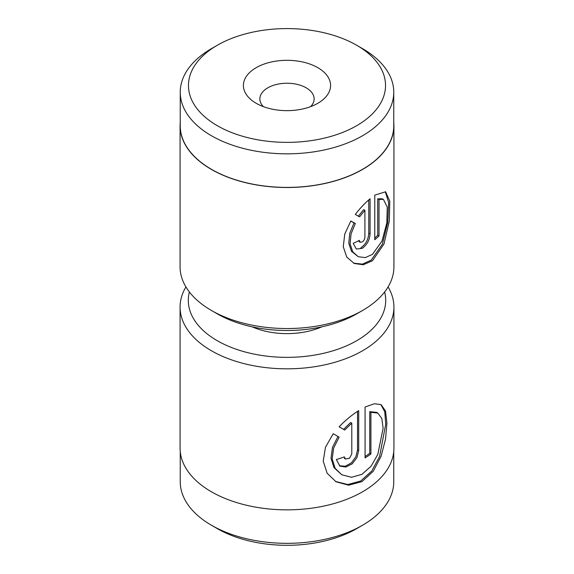 <?xml version="1.0" encoding="UTF-8"?>
<svg xmlns="http://www.w3.org/2000/svg" width="574" height="574" viewBox="0 0 574 574"><rect width="100%" height="100%" fill="white"/><g stroke="black" fill="none" stroke-linecap="round" stroke-linejoin="round"><path stroke-width="0.86" d="M189.377 291.979A98.699 56.984 0 0 0 217.209 340.669A98.699 56.984 0 0 0 331.399 351.266A98.699 56.984 0 0 0 384.623 291.979M388.067 286.943A106.922 61.734 180 0 1 393.922 307.09A106.922 61.734 180 0 1 327.919 364.124A106.922 61.734 180 0 1 211.397 350.743A106.922 61.734 180 0 1 180.078 307.09A106.922 61.734 180 0 1 185.933 286.943M362.488 525.282L356.676 528.64A98.534 56.891 180 0 1 217.324 528.64L211.512 525.282A106.757 61.633 0 0 0 362.488 525.282A106.757 61.633 0 0 0 393.757 481.694L393.757 451.544M365.071 407.016L374.435 403.737L381.114 404.634L385.527 411.049L386.926 423.06L385.534 439.132L381.122 456.201L373.236 471.283L361.943 481.636L348.683 485.209L336.041 481.78L327.151 473.27L323.219 461.123L325.472 447.289L333.207 433.714L339.134 437.137L333.63 448.064L332.174 458.935L335.151 468.319L341.788 474.777L351.518 477.288L361.921 474.354L371.105 466.188L377.836 454.321L383.109 428.197L381.81 418.468L377.836 413.058L370.919 412.333L370.919 453.977A106.922 61.734 180 0 1 365.071 457.894L365.071 407.016M351.797 453.883L351.797 423.181L344.716 430.041L339.098 426.798C345.376 420.29 351.912 414.902 358.7 410.632L358.7 450.568L356.971 457.586L352.235 463.835L345.871 467.028L339.93 466.153L336.335 459.544A106.922 61.734 0 0 0 344.357 456.875L345.476 459.035L349.53 458.231L351.797 453.883M180.078 307.09L180.078 448.122A106.922 61.734 0 0 0 211.397 491.767A106.922 61.734 0 0 0 327.919 505.149A106.922 61.734 0 0 0 393.922 448.122L393.922 307.09M321.892 326.821A57.572 33.242 180 0 1 252.108 326.821M180.243 451.544L180.243 481.694A106.757 61.633 0 0 0 211.512 525.282L217.324 528.64M343.553 429.374L350.635 422.514L351.797 423.181M339.363 465.787L345.268 466.231L351.403 462.874L355.909 456.703L357.537 449.901L357.537 411.379M341.788 474.777L333.989 467.645L331.011 458.267L332.468 447.39L337.971 436.462L333.207 433.714M337.971 436.462L339.134 437.137M335.467 481.435L347.815 484.535L360.694 481.012L371.751 471.046L379.586 456.517L385.742 424.143L384.745 411.795L380.942 404.648M365.071 456.495A106.922 61.734 0 0 0 369.756 453.302L370.919 453.977M369.756 453.302L369.756 411.666L370.919 412.333M369.756 411.666L376.673 412.383L377.836 413.058M358.298 256.736L351.453 251.297L348.791 243.276L349.738 233.345L354.036 222.913L355.335 223.494L351.044 233.919L350.09 243.85L352.752 251.878L358.298 256.736L365.272 257.618L372.476 254.347L381.983 241.087L386.811 222.992L387.256 207.114L383.403 199.357L379.019 199.422L379.019 235.914A106.922 61.734 180 0 1 374.772 239.731L374.772 195.146L385.606 191.759L389.768 201.13L389.316 221.09L383.984 243.986L372.476 260.74L363.313 264.765L354.237 263.495L346.775 257.102L343.252 246.705L344.766 234.041L350.822 220.997L355.335 223.494M353.577 263.179L362.359 264.133L371.177 260.158L382.37 244.187L387.802 222.274L388.634 202.414L385.298 191.802M359.295 240.37L360.264 242.235L362.165 241.991C363.844 240.829 364.755 239.222 364.913 237.162L364.913 210.263L359.575 216.828L355.306 214.439C360.113 208.197 365.035 202.966 370.072 198.762L370.072 233.754C369.728 239.961 367.087 244.84 362.165 248.384L356.311 249.037L353.211 243.362A106.922 61.734 0 0 0 359.295 240.37M360.867 247.796C365.796 244.259 368.429 239.387 368.773 233.173L368.773 199.874M260.23 105.343A43.588 25.17 180 0 1 256.176 103.277A43.588 25.17 180 0 1 254.325 68.823A43.588 25.17 180 0 1 313.77 65.615A43.588 25.17 180 0 1 317.824 103.277A43.588 25.17 180 0 1 260.23 105.343M310.62 106.635A27.143 15.67 0 0 0 314.143 98.907A27.143 15.67 0 0 0 303.668 86.545A27.143 15.67 0 0 0 275.075 84.83A27.143 15.67 0 0 0 259.857 98.907A27.143 15.67 0 0 0 263.38 106.635M226.486 130.377A98.534 56.891 0 0 0 360.859 123.13A98.534 56.891 0 0 0 356.676 45.253A98.534 56.891 0 0 0 347.514 40.582A98.534 56.891 0 0 0 217.324 45.253A98.534 56.891 0 0 0 226.486 130.377M356.676 45.253L362.488 48.611A106.757 61.633 180 0 1 393.757 92.192A106.757 61.633 180 0 1 333.896 147.568A106.757 61.633 180 0 1 221.435 140.838A106.757 61.633 180 0 1 180.243 92.192A106.757 61.633 180 0 1 211.512 48.611L217.324 45.253M362.61 310.448L356.791 313.806A98.699 56.984 180 0 1 226.386 318.484A98.699 56.984 180 0 1 217.209 313.806L211.39 310.448A106.922 61.734 0 0 0 221.334 315.521A106.922 61.734 0 0 0 362.61 310.448A106.922 61.734 0 0 0 393.922 266.795L393.922 125.771A106.922 61.734 0 0 0 393.757 122.348M180.243 92.192L180.243 125.771A106.757 61.633 0 0 0 221.435 174.417A106.757 61.633 0 0 0 333.896 181.14A106.757 61.633 0 0 0 393.757 125.771L393.757 92.192M180.243 122.348A106.922 61.734 0 0 0 180.078 125.771A106.922 61.734 0 0 0 221.334 174.489A106.922 61.734 0 0 0 333.968 181.226A106.922 61.734 0 0 0 393.922 125.771M180.078 125.771L180.078 266.795A106.922 61.734 0 0 0 211.39 310.448M358.276 216.247L363.615 209.682L364.913 210.263M354.036 222.913L350.764 221.09M374.772 238.045A106.922 61.734 0 0 0 377.721 235.326L379.019 235.914M377.721 235.326L377.721 198.841L379.019 199.422M377.721 198.841L382.105 198.769L383.403 199.357M357.537 449.901L358.7 450.568M368.773 233.173L370.072 233.754M344.314 458.368L345.476 459.035M358.965 241.647L360.264 242.235"/></g></svg>
